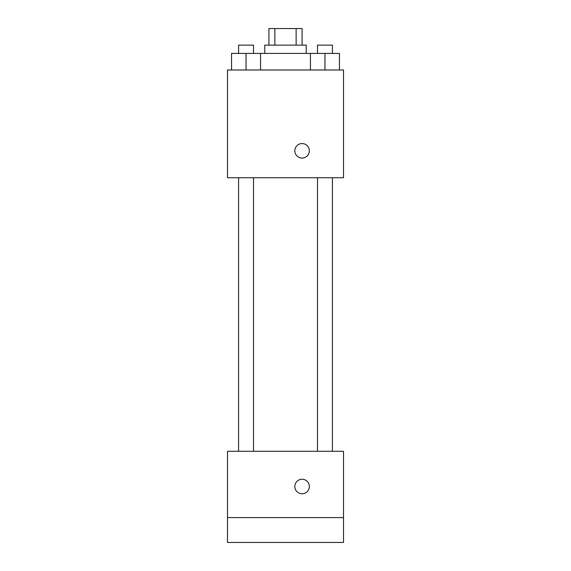 <?xml version="1.0" encoding="UTF-8"?>
<svg xmlns="http://www.w3.org/2000/svg" width="571" height="571" viewBox="0 0 571 571"><rect width="100%" height="100%" fill="white"/><g stroke="black" fill="none" stroke-linecap="round" stroke-linejoin="round"><path stroke-width="0.86" d="M274.865 45.13L274.865 28.55L268.92 28.55L268.92 45.13M274.865 28.55L302.08 28.55L302.08 45.13M296.135 45.13L296.135 28.55M264.78 53.417L264.78 45.13L306.22 45.13L306.22 53.417M310.446 69.99L310.446 53.417L231.54 53.417L231.54 69.99M227.479 69.99L343.521 69.99L343.521 177.745L227.479 177.745L227.479 69.99M302.08 158.06A7.252 7.252 0 0 1 295.799 147.182A7.252 7.252 0 0 1 308.361 147.182A7.252 7.252 0 0 1 302.08 158.06M227.479 451.276L343.521 451.276L343.521 542.45L227.479 542.45L227.479 451.276M302.08 493.751A7.252 7.252 0 0 1 295.799 482.873A7.252 7.252 0 0 1 308.361 482.873A7.252 7.252 0 0 1 302.08 493.751M227.479 517.583L343.521 517.583M310.446 53.417L339.459 53.417L339.459 69.99L339.459 53.417M324.956 69.99L324.956 53.417M332.415 53.417L332.415 45.13L317.497 45.13L317.497 53.417M246.044 69.99L246.044 53.417M260.554 69.99L260.554 53.417L260.554 69.99M253.503 53.417L253.503 45.13L238.585 45.13L238.585 53.417M317.497 177.745L317.497 451.276M332.415 177.745L332.415 451.276M253.503 451.276L253.503 177.745M238.585 451.276L238.585 177.745"/></g></svg>
